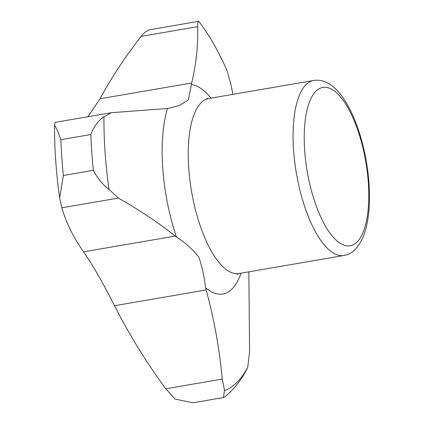 <?xml version="1.0" encoding="UTF-8"?>
<svg xmlns="http://www.w3.org/2000/svg" width="424" height="424" viewBox="0 0 424 424"><rect width="100%" height="100%" fill="white"/><g stroke="black" fill="none" stroke-linecap="round" stroke-linejoin="round"><path stroke-width="0.64" d="M248.84 271.832L249.588 351.549L247.759 367.242L245.231 372.256C240.488 380.805 234.536 388.283 227.365 394.696A211.428 78.117 -99.8 0 1 223.787 397.484L193.026 402.8L175.197 399.127L165.747 388.787A603.278 499.181 26.1 0 1 123.882 323.342A603.278 499.181 26.1 0 1 114.533 305.715C102.444 282.002 92.13 264.041 83.586 251.829A603.278 259.605 1.2 0 1 61.814 207.792L118.344 198.072L109.037 189.454C102.449 184.376 97.223 178.006 93.354 170.342A211.428 78.117 -99.8 0 1 90.853 134.525C93.635 126.765 98.008 120.856 103.954 116.807L111.321 112.71L167.522 108.48A106.254 39.257 80.2 0 0 162.763 168.153A106.254 39.257 80.2 0 0 176.517 237.138L175.223 236.073C158.587 222.786 139.629 210.119 118.344 198.072M223.787 397.484C223.379 397.701 223.633 395.412 224.55 390.621L222.271 379.067C219.568 349.334 214.2 319.632 206.17 289.963L205.529 287.658A106.254 39.257 80.2 0 0 241.118 273.157M55.836 122.292C55.306 122.112 54.887 123.119 54.579 125.308C56.445 128.011 58.539 132.802 60.855 139.681A211.428 78.117 80.2 0 0 63.361 175.499L59.657 197.913L61.814 207.792M63.361 175.499L93.354 170.342M60.855 139.681L90.853 134.525M103.954 116.807A202.264 74.73 80.2 0 0 109.037 189.454M87.895 116.738L100.059 98.755A603.278 300.494 157 0 1 141.102 36.39L197.632 26.67C197.526 23.85 197.891 22.069 198.729 21.327L149.375 29.807C146.434 30.894 143.678 33.088 141.102 36.39M100.059 98.755L191.696 82.998L188.436 99.863L180.152 105.115L169.351 108.231M167.522 108.48L169.621 108.184M198.729 21.327A202.264 74.73 80.2 0 1 227.02 70.591L230.926 84.652L232.951 94.356M224.55 390.621A202.264 74.73 80.2 0 0 247.759 367.242M54.579 125.308A202.285 74.735 80.2 0 0 59.657 197.913M211.025 98.124A106.254 39.257 80.2 0 0 191.325 84.498M205.529 287.658C204.214 276.194 201.957 265.986 198.761 257.045C192.061 248.766 184.647 242.125 176.517 237.138M191.696 82.998C196.291 63.515 198.268 44.737 197.632 26.67M165.747 388.787L222.271 379.067M343.795 255.508C351.941 254.405 358.556 247.775 363.644 235.617C367.168 226.215 369.092 214.714 369.421 201.114C369.797 177.894 366.341 154.771 359.043 131.742C353.717 115.376 347.161 102.449 339.37 92.957C335.23 87.927 330.656 84.286 325.643 82.039C321.784 80.353 317.804 79.829 313.702 80.475A88.802 32.807 80.2 0 0 293.594 150.319A88.802 32.807 80.2 0 0 343.795 255.508L238.94 273.533L236.937 274.296M313.702 80.475L208.847 98.501A88.802 32.807 80.2 0 0 188.738 168.349A88.802 32.807 80.2 0 0 238.94 273.533M83.586 251.829L175.223 236.073M114.533 305.715L206.17 289.963M304.686 150.674A80.343 29.685 80.2 0 0 357.103 241.95A80.343 29.685 80.2 0 0 347.691 107.346A80.343 29.685 80.2 0 0 304.686 150.674M111.321 112.71L55.661 122.276M208.847 98.501L206.705 98.448"/></g></svg>

